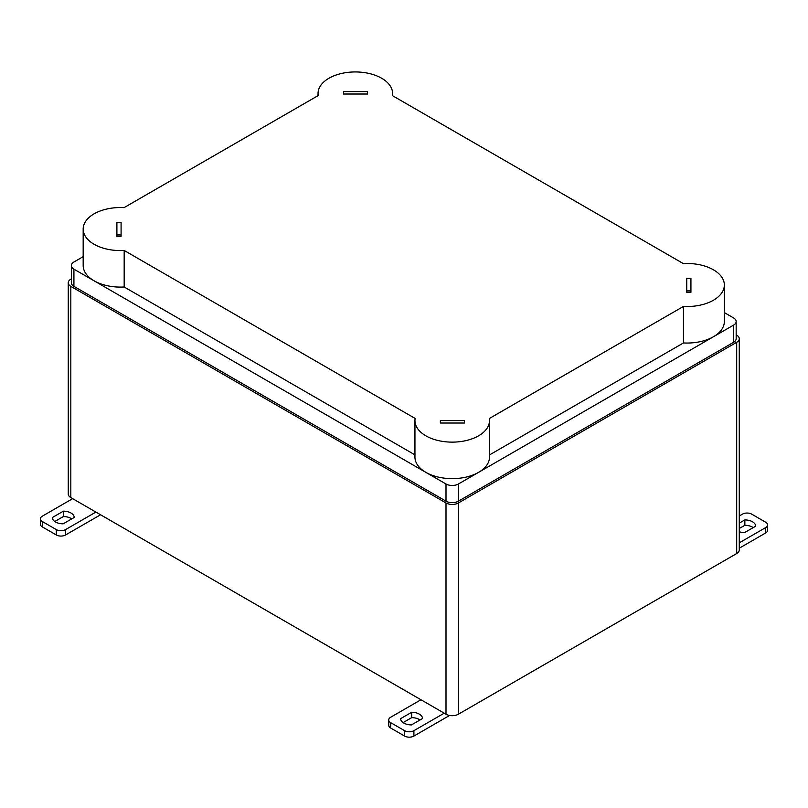 <?xml version="1.0" encoding="UTF-8"?>
<svg xmlns="http://www.w3.org/2000/svg" width="808" height="808" viewBox="0 0 808 808"><rect width="100%" height="100%" fill="white"/><g stroke="black" fill="none" stroke-linecap="round" stroke-linejoin="round"><path stroke-width="1.21" d="M71.357 278.881L70.821 279.194A8.767 5.06 0 0 0 68.256 282.77A8.767 5.06 0 0 0 70.821 286.355L446.006 502.96A8.767 5.06 0 0 0 458.409 502.96L736.694 342.299A8.767 5.06 0 0 0 739.27 338.714A8.767 5.06 0 0 0 736.694 335.138L736.169 334.825M68.256 282.77L68.256 494.011A8.767 5.06 0 0 0 70.821 497.597L446.006 714.211A8.767 5.06 0 0 0 458.409 714.211L736.694 553.541A8.767 5.06 0 0 0 739.27 549.955L739.27 338.714M464.479 423.018L464.479 420.594L440.36 420.594L440.36 423.018L464.479 423.018L464.479 420.594M440.36 423.018L440.36 420.594M690.931 290.88L686.75 290.88L686.75 292.274L690.931 292.274L690.931 290.88M690.931 292.274L690.931 278.356L686.75 278.356L686.75 292.274M367.579 94.021L367.579 91.597L343.471 91.597L343.471 94.021L367.579 94.021L367.579 91.597M343.471 94.021L343.471 91.597M121.089 234.946L116.897 234.946L116.897 236.33L121.089 236.33L121.089 234.946M121.089 236.33L121.089 222.412L116.897 222.412L116.897 236.33M415.14 418.453A37.269 21.523 0 0 0 414.948 420.604A37.269 21.523 0 0 0 452.228 442.127A37.269 21.523 0 0 0 489.496 420.604A37.269 21.523 0 0 0 489.325 418.514L683.457 306.424A37.269 21.523 0 0 0 724.352 285.012A37.269 21.523 0 0 0 683.346 263.6L392.395 95.617A37.269 21.523 0 0 0 392.577 93.465A37.269 21.523 0 0 0 355.308 71.942A37.269 21.523 0 0 0 318.039 93.465A37.269 21.523 0 0 0 318.211 95.556L124.068 207.636A37.269 21.523 0 0 0 83.173 229.058A37.269 21.523 0 0 0 124.18 250.47L415.14 418.453M83.173 229.058L83.173 265.579A37.269 21.523 0 0 0 124.18 286.991L124.18 250.47M124.18 286.991L414.948 454.864M489.496 454.934L683.457 342.946L683.457 306.424M414.948 420.604L414.948 457.126A37.269 21.523 0 0 0 437.956 477.003A37.269 21.523 0 0 0 478.578 472.347A37.269 21.523 0 0 0 489.496 457.126L489.496 420.604M683.457 342.946A37.269 21.523 0 0 0 713.444 336.744A37.269 21.523 0 0 0 724.352 321.534L724.352 285.012M83.173 256.661L73.922 262.004A8.767 5.06 0 0 0 71.357 265.59A8.767 5.06 0 0 0 73.922 269.165L446.006 483.992A8.767 5.06 0 0 0 458.409 483.992L733.593 325.109A8.767 5.06 0 0 0 736.169 321.534A8.767 5.06 0 0 0 733.593 317.948L724.352 312.615M71.357 265.59L71.357 282.77A8.767 5.06 0 0 0 73.922 286.355L446.006 501.172A8.767 5.06 0 0 0 458.409 501.172L733.593 342.299A8.767 5.06 0 0 0 736.169 338.714L736.169 321.534M100.556 514.767L65.579 534.957L65.579 529.583L95.91 512.08M42.329 526.897L42.329 521.534A6.575 3.798 180 0 1 40.4 518.847L40.4 524.22A6.575 3.798 0 0 0 42.329 526.897L56.277 534.957A6.575 3.798 0 0 0 65.579 534.957M71.74 518.867A10.958 6.333 0 0 0 63.367 516.544L63.367 511.171L52.298 517.564A10.958 6.333 180 0 0 63.145 523.837L74.215 517.443A10.958 6.333 180 0 0 63.367 511.171M54.772 521.514L63.367 516.544M40.4 518.847A6.575 3.798 180 0 1 42.329 516.161L72.649 498.657M42.329 521.534L56.277 529.583A6.575 3.798 180 0 0 65.579 529.583M449.581 715.454L413.898 736.058L413.898 730.685L444.228 713.181M390.648 727.998L390.648 722.635A6.575 3.798 180 0 1 388.719 719.948L388.719 725.311A6.575 3.798 0 0 0 390.648 727.998L404.596 736.058A6.575 3.798 0 0 0 413.898 736.058M420.059 719.968A10.958 6.333 0 0 0 411.686 717.645L411.686 712.272L400.606 718.665A10.958 6.333 180 0 0 411.464 724.928L422.534 718.534A10.958 6.333 180 0 0 411.686 712.272M403.081 722.605L411.686 717.645M388.719 719.948A6.575 3.798 180 0 1 390.648 717.262L420.968 699.748M390.648 722.635L404.596 730.685A6.575 3.798 180 0 0 413.898 730.685M739.27 548.208L765.671 532.957A6.575 3.798 0 0 0 767.6 530.28L767.6 524.907A6.575 3.798 180 0 1 765.671 527.594L739.27 542.835M753.228 527.614A10.958 6.333 0 0 0 744.855 525.291L744.855 519.918A10.958 6.333 180 0 1 755.702 526.19L744.633 532.573A10.958 6.333 180 0 1 739.27 531.735M739.27 528.513L744.855 525.291M744.855 519.918L739.27 523.15M767.6 524.907A6.575 3.798 180 0 0 765.671 522.221L751.723 514.161A6.575 3.798 180 0 0 742.421 514.161L739.27 515.989M736.694 342.299L736.694 553.541M458.409 502.96L458.409 714.211M446.006 502.96L446.006 714.211M70.821 286.355L70.821 497.597M733.593 325.109L733.593 342.299M458.409 483.992L458.409 501.172M446.006 483.992L446.006 501.172M73.922 269.165L73.922 286.355M56.277 534.957L56.277 529.583M404.596 736.058L404.596 730.685M765.671 532.957L765.671 527.594M318.039 93.465L318.039 95.657M392.577 93.465L392.577 95.728"/></g></svg>
